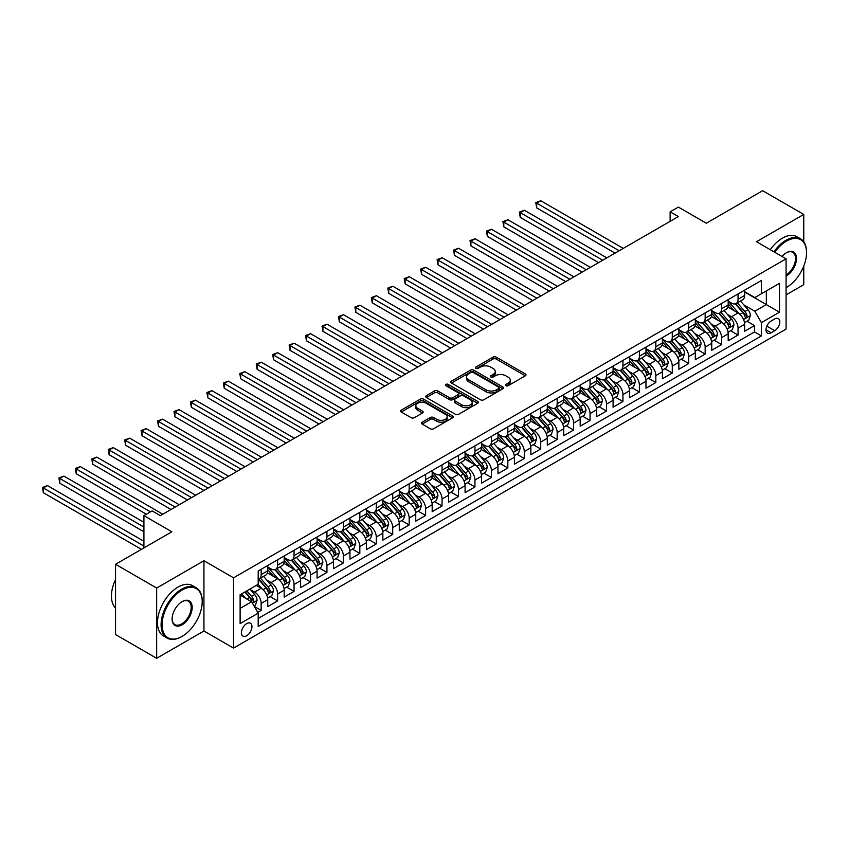 <?xml version="1.0" encoding="UTF-8"?>
<svg xmlns="http://www.w3.org/2000/svg" width="849" height="849" viewBox="0 0 849 849"><rect width="100%" height="100%" fill="white"/><g stroke="black" fill="none" stroke-linecap="round" stroke-linejoin="round"><path stroke-width="1.27" d="M505.908 385.701A1.602 0.923 0 0 0 508.169 385.701L525.319 375.799A2.282 1.316 0 0 0 525.987 374.865A2.282 1.316 0 0 0 525.319 373.931L496.262 357.153A2.282 1.316 0 0 0 493.036 357.153L475.886 367.055A1.602 0.923 0 0 0 475.419 367.713A1.602 0.923 0 0 0 475.886 368.36A1.602 0.923 0 0 0 478.146 368.36L480.364 367.076A7.301 4.213 0 0 1 490.69 367.076L493.11 368.477A7.301 4.213 0 0 1 495.254 371.459A7.301 4.213 0 0 1 493.11 374.441L490.892 375.725A1.602 0.923 0 0 0 490.425 376.372A1.602 0.923 0 0 0 490.892 377.03A1.602 0.923 0 0 0 493.152 377.03L495.37 375.746A7.301 4.213 0 0 1 505.707 375.746L508.127 377.147A7.301 4.213 0 0 1 510.27 380.129A7.301 4.213 0 0 1 508.127 383.111L505.908 384.395A1.602 0.923 0 0 0 505.442 385.043A1.602 0.923 0 0 0 505.908 385.701L505.908 384.395M246.688 635.742A7.439 4.298 120 0 0 251.559 629.194A7.439 4.298 120 0 0 250.413 623.23A7.439 4.298 120 0 0 246.688 623.591A7.439 4.298 120 0 0 241.827 630.149A7.439 4.298 120 0 0 242.973 636.113A7.439 4.298 120 0 0 246.688 635.742M422.176 422.208A2.282 1.316 0 0 0 421.507 423.131A2.282 1.316 0 0 0 422.176 424.065L430.326 428.777A2.282 1.316 0 0 0 433.552 428.777L452.602 417.782A2.282 1.316 0 0 0 453.27 416.848A2.282 1.316 0 0 0 452.602 415.914L423.545 399.136A2.282 1.316 0 0 0 420.319 399.136L401.269 410.131A2.282 1.316 0 0 0 400.601 411.065A2.282 1.316 0 0 0 401.269 411.998L411.118 417.687A2.282 1.316 0 0 0 414.344 417.687L422.494 412.975A2.282 1.316 0 0 0 423.163 412.041A2.282 1.316 0 0 0 422.494 411.118L417.612 408.295A6.102 3.523 0 0 1 415.819 405.801A6.102 3.523 0 0 1 419.597 402.543A6.102 3.523 0 0 1 426.251 403.307L445.375 414.354A6.102 3.523 0 0 1 447.168 416.848A6.102 3.523 0 0 1 443.39 420.106A6.102 3.523 0 0 1 436.736 419.342L433.552 417.496A2.282 1.316 0 0 0 430.326 417.496L422.176 422.208L422.176 424.065M803.759 241.795L803.759 214.436L762.646 190.707L706.315 223.223L678.362 207.082L670.137 211.826L678.362 216.58L160.355 515.64L152.141 510.896L143.916 515.64L143.916 547.923M156.662 588.039L156.662 658.293L203.94 630.998L203.94 560.743L156.662 588.039L115.549 564.298L171.869 531.782L143.916 515.64M203.94 560.743L233.539 577.829L786.078 258.828L786.078 329.083L233.539 648.095L233.539 577.829M803.759 214.436L756.48 241.732L786.078 258.828M480.523 399.794A2.282 1.316 0 0 0 483.75 399.794L502.799 388.8A2.282 1.316 0 0 0 503.468 387.866A2.282 1.316 0 0 0 502.799 386.932L473.742 370.153A2.282 1.316 0 0 0 470.516 370.153L451.466 381.148A2.282 1.316 0 0 0 450.798 382.082A2.282 1.316 0 0 0 451.466 383.016L480.523 399.794M446.542 386.04A1.602 0.923 0 0 1 448.155 386.263L448.155 384.364L477.7 401.418A2.282 1.316 0 0 1 478.369 402.352A2.282 1.316 0 0 1 477.7 403.286L458.651 414.28A2.282 1.316 0 0 1 455.425 414.28L426.368 397.512L426.368 395.645A2.282 1.316 0 0 0 425.699 396.579A2.282 1.316 0 0 0 426.368 397.512M426.368 395.645L434.518 390.933A2.282 1.316 0 0 1 437.744 390.933L449.535 397.746A2.282 1.316 0 0 0 452.761 397.746L458.163 394.615A2.282 1.316 0 0 0 458.831 393.692A2.282 1.316 0 0 0 458.163 392.758L445.895 385.669A1.602 0.923 0 0 1 445.428 385.022A1.602 0.923 0 0 1 446.415 384.173A1.602 0.923 0 0 1 448.155 384.364M156.662 658.293L115.549 634.564L115.549 564.298M786.078 294.9L803.759 284.702L803.759 266.108M257.756 612.362L261.163 610.399L254.339 606.462M250.455 589.694L254.583 592.071A9.307 5.37 60 0 1 261.163 603.469L267.743 599.67L267.743 606.6L277.612 600.901L270.131 596.582M266.904 580.196L271.033 582.584A9.307 5.37 60 0 1 277.612 593.971L284.182 590.172L284.182 597.102L294.051 591.413L286.569 587.094M283.343 570.698L287.471 573.086A9.307 5.37 60 0 1 294.051 584.473L300.631 580.684L300.631 587.614L310.501 581.915L303.019 577.596M299.793 561.21L303.921 563.587A9.307 5.37 60 0 1 310.501 574.985L317.08 571.186L317.08 578.116L326.939 572.417L319.457 568.098M316.231 551.712L320.36 554.1A9.307 5.37 60 0 1 326.939 565.487L333.519 561.688L333.519 568.618L343.389 562.929L335.907 558.61M332.681 542.214L336.809 544.602A9.307 5.37 60 0 1 343.389 555.999L349.968 552.2L349.968 559.13L359.827 553.431L352.346 549.112M349.13 532.726L353.258 535.103A9.307 5.37 60 0 1 359.827 546.501L366.407 542.702L366.407 549.632L376.277 543.933L368.795 539.614M365.569 523.228L369.697 525.616A9.307 5.37 60 0 1 376.277 537.003L382.857 533.204L382.857 540.144L392.716 534.446L385.234 530.126M382.018 513.741L386.146 516.118A9.307 5.37 60 0 1 392.716 527.516L399.295 523.716L399.295 530.646L409.165 524.947L401.683 520.628M398.457 504.242L402.585 506.63A9.307 5.37 60 0 1 409.165 518.017L415.745 514.218L415.745 521.148L425.614 515.46L418.132 511.13M414.906 494.744L419.035 497.132A9.307 5.37 60 0 1 425.614 508.519L432.183 504.731L432.183 511.66L442.053 505.962L434.571 501.642M431.345 485.257L435.473 487.634A9.307 5.37 60 0 1 442.053 499.032L448.633 495.232L448.633 502.162L458.502 496.463L451.021 492.144M447.794 475.758L451.923 478.146A9.307 5.37 60 0 1 458.502 489.533L465.082 485.734L465.082 492.664L474.941 486.976L467.459 482.657M464.233 466.26L468.361 468.648A9.307 5.37 60 0 1 474.941 480.046L481.521 476.247L481.521 483.177L491.391 477.478L483.909 473.158M480.683 456.773L484.811 459.15A9.307 5.37 60 0 1 491.391 470.548L497.97 466.748L497.97 473.678L507.829 467.979L500.348 463.66M497.121 447.274L501.26 449.662A9.307 5.37 60 0 1 507.829 461.049L514.409 457.25L514.409 464.191L524.279 458.492L516.797 454.173M513.571 437.787L517.699 440.164A9.307 5.37 60 0 1 524.279 451.562L530.858 447.763L530.858 454.693L540.717 448.994L533.236 444.674M530.02 428.289L534.148 430.676A9.307 5.37 60 0 1 540.717 442.064L547.297 438.264L547.297 445.194L557.167 439.506L549.685 435.176M546.459 418.79L550.587 421.178A9.307 5.37 60 0 1 557.167 432.566L563.747 428.777L563.747 435.707L573.616 430.008L566.134 425.689M562.908 409.303L567.036 411.68A9.307 5.37 60 0 1 573.616 423.078L580.185 419.279L580.185 426.209L590.055 420.51L582.573 416.19M579.347 399.805L583.475 402.193A9.307 5.37 60 0 1 590.055 413.58L596.635 409.78L596.635 416.71L606.504 411.022L599.023 406.703M595.796 390.307L599.925 392.694A9.307 5.37 60 0 1 606.504 404.092L613.084 400.293L613.084 407.223L622.943 401.524L615.461 397.205M612.235 380.819L616.363 383.196A9.307 5.37 60 0 1 622.943 394.594L629.523 390.795L629.523 397.725L639.393 392.026L631.911 387.706M628.684 371.321L632.813 373.709A9.307 5.37 60 0 1 639.393 385.096L645.972 381.297L645.972 388.237L655.831 382.538L648.349 378.219M645.123 361.833L649.262 364.21A9.307 5.37 60 0 1 655.831 375.608L662.411 371.809L662.411 378.739L672.281 373.04L664.799 368.721M661.573 352.335L665.701 354.723A9.307 5.37 60 0 1 672.281 366.11L678.86 362.311L678.86 369.241L688.719 363.552L681.238 359.223M678.022 342.837L682.15 345.225A9.307 5.37 60 0 1 688.719 356.612L695.299 352.823L695.299 359.753L705.169 354.054L697.687 349.735M694.461 333.349L698.589 335.726A9.307 5.37 60 0 1 705.169 347.124L711.749 343.325L711.749 350.255L721.618 344.556L714.136 340.237M710.91 323.851L715.038 326.239A9.307 5.37 60 0 1 721.618 337.626L728.187 333.827L728.187 340.757L738.057 335.068L738.057 328.139A9.307 5.37 -120 0 0 731.477 316.741L727.349 314.353M730.575 330.749L738.057 335.068M267.743 599.67A9.307 5.37 -120 0 0 261.163 588.272L256.228 585.428M284.182 590.172A9.307 5.37 -120 0 0 277.612 578.785L267.435 572.905M300.631 580.684A9.307 5.37 -120 0 0 294.051 569.286L283.884 563.418M317.08 571.186A9.307 5.37 -120 0 0 310.501 559.788L300.323 553.919M333.519 561.688A9.307 5.37 -120 0 0 326.939 550.301L316.773 544.432M349.968 552.2A9.307 5.37 -120 0 0 343.389 540.802L333.222 534.934M366.407 542.702A9.307 5.37 -120 0 0 359.827 531.315L349.661 525.435M382.857 533.204A9.307 5.37 -120 0 0 376.277 521.817L366.11 515.948M399.295 523.716A9.307 5.37 -120 0 0 392.716 512.318L382.549 506.45M415.745 514.218A9.307 5.37 -120 0 0 409.165 502.831L398.998 496.952M432.183 504.731A9.307 5.37 -120 0 0 425.614 493.333L415.437 487.464M448.633 495.232A9.307 5.37 -120 0 0 442.053 483.834L431.886 477.966M465.082 485.734A9.307 5.37 -120 0 0 458.502 474.347L448.325 468.478M481.521 476.247A9.307 5.37 -120 0 0 474.941 464.849L464.774 458.98M497.97 466.748A9.307 5.37 -120 0 0 491.391 455.361L481.224 449.482M514.409 457.25A9.307 5.37 -120 0 0 507.829 445.863L497.663 439.994M530.858 447.763A9.307 5.37 -120 0 0 524.279 436.365L514.112 430.496M547.297 438.264A9.307 5.37 -120 0 0 540.717 426.877L530.551 420.998M563.747 428.777A9.307 5.37 -120 0 0 557.167 417.379L547 411.51M580.185 419.279A9.307 5.37 -120 0 0 573.616 407.881L563.439 402.012M596.635 409.78A9.307 5.37 -120 0 0 590.055 398.393L579.888 392.525M613.084 400.293A9.307 5.37 -120 0 0 606.504 388.895L596.327 383.026M629.523 390.795A9.307 5.37 -120 0 0 622.943 379.407L612.776 373.528M645.972 381.297A9.307 5.37 -120 0 0 639.393 369.909L629.226 364.041M662.411 371.809A9.307 5.37 -120 0 0 655.831 360.411L645.664 354.542M678.86 362.311A9.307 5.37 -120 0 0 672.281 350.924L662.114 345.044M695.299 352.823A9.307 5.37 -120 0 0 688.719 341.425L678.553 335.557M711.749 343.325A9.307 5.37 -120 0 0 705.169 331.927L695.002 326.058M728.187 333.827A9.307 5.37 -120 0 0 721.618 322.44L711.441 316.571M774.734 318.927L771.115 321.018A7.206 4.16 120 0 0 766.403 327.364A7.206 4.16 120 0 0 767.507 333.148A7.206 4.16 120 0 0 771.115 332.787L774.734 330.696A7.206 4.16 120 0 0 779.435 324.339A7.206 4.16 120 0 0 778.331 318.566A7.206 4.16 120 0 0 774.734 318.927M240.118 608.404L251.622 601.761L258.202 613.148L258.202 626.445L761.404 335.917L761.404 322.631L754.835 311.233L743.798 304.865M258.202 613.148L240.118 623.591L240.118 594.735L258.202 584.292L258.202 570.995L761.404 280.467L761.404 293.765L779.499 283.322L779.499 312.188L761.404 322.631M267.743 567.005L271.033 568.904A9.307 5.37 60 0 0 275.681 569.371L282.261 565.572A9.307 5.37 -120 0 0 284.182 561.316L284.182 555.999M284.182 557.517L287.471 559.417A9.307 5.37 60 0 0 292.13 559.873L298.699 556.074A9.307 5.37 -120 0 0 300.631 551.818L300.631 546.501M300.631 548.019L303.921 549.919A9.307 5.37 60 0 0 308.569 550.375L315.149 546.586A9.307 5.37 -120 0 0 317.08 542.32L317.08 537.003M317.08 538.521L320.36 540.42A9.307 5.37 60 0 0 325.018 540.887L331.598 537.088A9.307 5.37 -120 0 0 333.519 532.832L333.519 527.516M333.519 529.033L336.809 530.933A9.307 5.37 60 0 0 341.457 531.389L348.037 527.59A9.307 5.37 -120 0 0 349.968 523.334L349.968 518.017M349.968 519.535L353.258 521.435A9.307 5.37 60 0 0 357.907 521.902L364.486 518.102A9.307 5.37 -120 0 0 366.407 513.836L366.407 508.519M366.407 510.047L369.697 511.947A9.307 5.37 60 0 0 374.345 512.403L380.925 508.604A9.307 5.37 -120 0 0 382.857 504.348L382.857 499.032M382.857 500.549L386.146 502.449A9.307 5.37 60 0 0 390.795 502.905L397.374 499.106A9.307 5.37 -120 0 0 399.295 494.85L399.295 489.533M399.295 491.051L402.585 492.951A9.307 5.37 60 0 0 407.233 493.418L413.813 489.618A9.307 5.37 -120 0 0 415.745 485.363L415.745 480.046M415.745 481.563L419.035 483.463A9.307 5.37 60 0 0 423.683 483.919L430.263 480.12A9.307 5.37 -120 0 0 432.183 475.864L432.183 470.548M432.183 472.065L435.473 473.965A9.307 5.37 60 0 0 440.132 474.421L446.701 470.633A9.307 5.37 -120 0 0 448.633 466.366L448.633 461.049M448.633 462.567L451.923 464.467A9.307 5.37 60 0 0 456.571 464.934L463.151 461.134A9.307 5.37 -120 0 0 465.082 456.879L465.082 451.562M465.082 453.079L468.361 454.979A9.307 5.37 60 0 0 473.02 455.435L479.6 451.636A9.307 5.37 -120 0 0 481.521 447.381L481.521 442.064M481.521 443.581L484.811 445.481A9.307 5.37 60 0 0 489.459 445.948L496.039 442.149A9.307 5.37 -120 0 0 497.97 437.882L497.97 432.566M497.97 434.094L501.26 435.983A9.307 5.37 60 0 0 505.908 436.45L512.488 432.65A9.307 5.37 -120 0 0 514.409 428.395L514.409 423.078M514.409 424.596L517.699 426.495A9.307 5.37 60 0 0 522.347 426.951L528.927 423.152A9.307 5.37 -120 0 0 530.858 418.897L530.858 413.58M530.858 415.097L534.148 416.997A9.307 5.37 60 0 0 538.797 417.464L545.376 413.665A9.307 5.37 -120 0 0 547.297 409.409L547.297 404.092M547.297 405.61L550.587 407.509A9.307 5.37 60 0 0 555.235 407.966L561.815 404.166A9.307 5.37 -120 0 0 563.747 399.911L563.747 394.594M563.747 396.112L567.036 398.011A9.307 5.37 60 0 0 571.685 398.468L578.265 394.679A9.307 5.37 -120 0 0 580.185 390.413L580.185 385.096M580.185 386.613L583.475 388.513A9.307 5.37 60 0 0 588.134 388.98L594.703 385.181A9.307 5.37 -120 0 0 596.635 380.925L596.635 375.608M596.635 377.126L599.925 379.025A9.307 5.37 60 0 0 604.573 379.482L611.153 375.683A9.307 5.37 -120 0 0 613.084 371.427L613.084 366.11M613.084 367.628L616.363 369.527A9.307 5.37 60 0 0 621.022 369.994L627.602 366.195A9.307 5.37 -120 0 0 629.523 361.929L629.523 356.612M629.523 358.14L632.813 360.029A9.307 5.37 60 0 0 637.461 360.496L644.041 356.697A9.307 5.37 -120 0 0 645.972 352.441L645.972 347.124M645.972 348.642L649.262 350.541A9.307 5.37 60 0 0 653.91 350.998L660.49 347.199A9.307 5.37 -120 0 0 662.411 342.943L662.411 337.626M662.411 339.144L665.701 341.043A9.307 5.37 60 0 0 670.349 341.51L676.929 337.711A9.307 5.37 -120 0 0 678.86 333.455L678.86 328.139M678.86 329.656L682.15 331.556A9.307 5.37 60 0 0 686.799 332.012L693.378 328.213A9.307 5.37 -120 0 0 695.299 323.957L695.299 318.64M695.299 320.158L698.589 322.058A9.307 5.37 60 0 0 703.237 322.514L709.817 318.725A9.307 5.37 -120 0 0 711.749 314.459L711.749 309.142M711.749 310.66L715.038 312.559A9.307 5.37 60 0 0 719.687 313.026L726.266 309.227A9.307 5.37 -120 0 0 728.187 304.971L728.187 299.655M258.202 618.465L754.506 331.927L754.506 325.57L744.637 331.269L744.637 324.339A9.307 5.37 -120 0 0 738.057 312.941L727.89 307.073M728.187 301.172L731.477 303.072A9.307 5.37 -120 0 0 736.136 303.528A9.307 5.37 -120 0 0 738.057 299.272L738.057 293.956M736.136 303.528L742.705 299.729A9.307 5.37 -120 0 0 744.637 295.473L744.637 290.156M261.163 569.286L261.163 574.603A9.307 5.37 60 0 1 259.242 578.859A9.307 5.37 60 0 1 258.202 579.241M259.242 578.859L265.811 575.06A9.307 5.37 -120 0 0 267.743 570.804L267.743 565.487M277.612 559.788L277.612 565.105A9.307 5.37 60 0 1 275.681 569.371M294.051 550.301L294.051 555.617A9.307 5.37 60 0 1 292.13 559.873M310.501 540.802L310.501 546.119A9.307 5.37 60 0 1 308.569 550.375M326.939 531.315L326.939 536.632A9.307 5.37 60 0 1 325.018 540.887M343.389 521.817L343.389 527.133A9.307 5.37 60 0 1 341.457 531.389M359.827 512.318L359.827 517.635A9.307 5.37 60 0 1 357.907 521.902M376.277 502.831L376.277 508.148A9.307 5.37 60 0 1 374.345 512.403M392.716 493.333L392.716 498.65A9.307 5.37 60 0 1 390.795 502.905M409.165 483.834L409.165 489.151A9.307 5.37 60 0 1 407.233 493.418M425.614 474.347L425.614 479.664A9.307 5.37 60 0 1 423.683 483.919M442.053 464.849L442.053 470.166A9.307 5.37 60 0 1 440.132 474.421M458.502 455.351L458.502 460.678A9.307 5.37 60 0 1 456.571 464.934M474.941 445.863L474.941 451.18A9.307 5.37 60 0 1 473.02 455.435M491.391 436.365L491.391 441.682A9.307 5.37 60 0 1 489.459 445.948M507.829 426.877L507.829 432.194A9.307 5.37 60 0 1 505.908 436.45M524.279 417.379L524.279 422.696A9.307 5.37 60 0 1 522.347 426.951M540.717 407.881L540.717 413.198A9.307 5.37 60 0 1 538.797 417.464M557.167 398.393L557.167 403.71A9.307 5.37 60 0 1 555.235 407.966M573.616 388.895L573.616 394.212A9.307 5.37 60 0 1 571.685 398.468M590.055 379.397L590.055 384.714A9.307 5.37 60 0 1 588.134 388.98M606.504 369.909L606.504 375.226A9.307 5.37 60 0 1 604.573 379.482M622.943 360.411L622.943 365.728A9.307 5.37 60 0 1 621.022 369.994M639.393 350.924L639.393 356.24A9.307 5.37 60 0 1 637.461 360.496M655.831 341.425L655.831 346.742A9.307 5.37 60 0 1 653.91 350.998M672.281 331.927L672.281 337.244A9.307 5.37 60 0 1 670.349 341.51M688.719 322.44L688.719 327.756A9.307 5.37 60 0 1 686.799 332.012M705.169 312.941L705.169 318.258A9.307 5.37 60 0 1 703.237 322.514M721.618 303.443L721.618 308.76A9.307 5.37 60 0 1 719.687 313.026M721.618 337.626L721.618 344.556M705.169 347.124L705.169 354.054M688.719 356.612L688.719 363.552M672.281 366.11L672.281 373.04M655.831 375.608L655.831 382.538M639.393 385.096L639.393 392.026M622.943 394.594L622.943 401.524M606.504 404.092L606.504 411.022M590.055 413.58L590.055 420.51M573.616 423.078L573.616 430.008M557.167 432.566L557.167 439.506M540.717 442.064L540.717 448.994M524.279 451.562L524.279 458.492M507.829 461.049L507.829 467.979M491.391 470.548L491.391 477.478M474.941 480.046L474.941 486.976M458.502 489.533L458.502 496.463M442.053 499.032L442.053 505.962M425.614 508.519L425.614 515.46M409.165 518.017L409.165 524.947M392.716 527.516L392.716 534.446M376.277 537.003L376.277 543.933M359.827 546.501L359.827 553.431M343.389 555.999L343.389 562.929M326.939 565.487L326.939 572.417M310.501 574.985L310.501 581.915M294.051 584.473L294.051 591.413M277.612 593.971L277.612 600.901M261.163 603.469L261.163 610.399M251.622 601.761L240.118 595.107M754.835 311.233L766.339 304.589L766.339 290.92L779.499 283.322M744.637 292.056L779.499 312.188M744.637 291.674L754.835 297.564L761.404 293.765M203.94 630.998L233.539 648.095M670.137 211.826L670.137 221.324M747.024 321.251L754.506 325.57M754.506 331.927L761.404 335.917M506.545 385.924L508.127 385.011A7.301 4.213 0 0 0 510.27 382.029L510.27 380.129M495.254 371.459L495.254 373.358A7.301 4.213 0 0 1 493.11 376.34L491.529 377.253M525.287 375.81L496.262 359.053A2.282 1.316 0 0 0 493.036 359.053L476.522 368.583M502.767 388.81L473.742 372.053A2.282 1.316 0 0 0 470.516 372.053L451.498 383.037M498.766 388.513A1.602 0.923 0 0 0 499.233 387.866A1.602 0.923 0 0 0 498.766 387.208L473.264 372.488A1.602 0.923 0 0 0 471.004 372.488L468.659 373.836A7.301 4.213 0 0 0 466.515 376.818A7.301 4.213 0 0 0 468.659 379.8L486.095 389.861A7.301 4.213 0 0 0 496.421 389.861L498.766 388.513L498.766 390.413A1.602 0.923 0 0 0 499.233 389.765L499.233 387.866M466.515 376.818L466.515 378.718A7.301 4.213 0 0 0 468.659 381.7L468.659 379.8M498.766 390.413L496.421 391.76A7.301 4.213 0 0 1 486.095 391.76L468.659 381.7M426.4 397.523L434.518 392.832L434.518 390.933M458.831 393.692L458.831 395.581A2.282 1.316 0 0 1 458.163 396.515L452.761 399.635A2.282 1.316 0 0 1 449.535 399.635L437.744 392.832A2.282 1.316 0 0 0 434.518 392.832M448.155 386.263L477.669 403.307M461.76 404.803A6.102 3.523 0 0 0 468.415 405.567A6.102 3.523 0 0 0 472.182 402.309A6.102 3.523 0 0 0 470.399 399.815L463.66 395.921A2.282 1.316 0 0 0 460.423 395.921L455.022 399.041A2.282 1.316 0 0 0 454.353 399.975A2.282 1.316 0 0 0 455.022 400.908L461.76 404.803L461.76 406.703A6.102 3.523 0 0 0 468.415 407.467A6.102 3.523 0 0 0 472.182 404.209L472.182 402.309M454.353 399.975L454.353 401.874A2.282 1.316 0 0 0 455.022 402.808L455.022 400.908M461.76 406.703L455.022 402.808M447.168 416.848L447.168 418.748A6.102 3.523 0 0 1 443.39 422.006A6.102 3.523 0 0 1 436.736 421.242L433.552 419.395A2.282 1.316 0 0 0 430.326 419.395L422.197 424.086M415.819 405.801L415.819 407.7A6.102 3.523 0 0 0 417.612 410.194L417.612 408.295M422.494 411.118L422.494 412.975L417.612 410.194M452.57 417.793L423.545 401.036A2.282 1.316 0 0 0 420.319 401.036L401.301 412.02M744.499 322.705L748.744 320.253L750.389 315.51A6.166 3.555 -120 0 0 747.99 309.715L740.477 301.024M738.97 313.546L730.066 303.231A17.787 10.273 -120 0 0 728.187 301.268M734.088 310.649L729.1 304.876A14.773 8.522 -120 0 0 728.187 303.889M623.272 248.386L540.802 200.767L536.695 203.144L536.695 207.888L615.047 253.129M735.298 303.868L742.896 312.665A6.166 3.555 60 0 1 745.093 316.91C746.016 318.152 746.674 317.77 747.067 315.764A6.166 3.555 -120 0 0 744.87 311.519L737.356 302.828M735.743 303.719L743.904 313.175A3.141 1.815 60 0 1 744.7 314.406L747.067 315.764M745.093 316.91L745.539 317.643M536.695 207.888L535.793 202.624L619.165 250.752M535.793 202.624L540.802 200.767M786.078 287.684L786.078 287.684A28.378 16.386 120 0 0 786.492 287.45L786.492 287.45A28.378 16.386 120 0 0 806.55 252.705A28.378 16.386 120 0 0 786.492 241.116A28.378 16.386 120 0 0 774.744 252.28M773.895 251.792A29.068 16.789 -60 0 1 785.994 240.267A29.068 16.789 -60 0 1 800.533 238.824A29.068 16.789 -60 0 1 806.55 252.132A29.068 16.789 -60 0 1 806.55 252.418M782.025 256.483A14.189 8.193 -60 0 1 786.492 252.705A14.189 8.193 -60 0 1 796.521 258.489A14.189 8.193 -60 0 1 786.492 275.872A14.189 8.193 -60 0 1 786.078 276.095M770.276 249.702A29.068 16.789 -60 0 1 782.375 238.176A29.068 16.789 -60 0 1 796.914 236.733L800.533 238.824M786.078 274.97A13.488 7.79 120 0 0 794.823 263.073A13.488 7.79 120 0 0 792.743 252.323A13.488 7.79 120 0 0 786.238 252.853M181.654 636.644L182.142 636.368A28.378 16.386 120 0 0 202.211 601.612A28.378 16.386 120 0 0 182.142 590.034A28.378 16.386 120 0 0 162.085 624.779A28.378 16.386 120 0 0 182.142 636.368L181.654 636.644A29.068 16.789 -60 0 1 167.115 638.087A29.068 16.789 -60 0 1 162.658 614.793A29.068 16.789 -60 0 1 181.654 589.174A29.068 16.789 -60 0 1 196.193 587.741A29.068 16.789 -60 0 1 202.211 601.05A29.068 16.789 -60 0 1 202.211 601.336M182.142 624.779A14.189 8.193 -60 0 1 172.114 618.985A14.189 8.193 -60 0 1 182.142 601.612L182.142 601.612A14.189 8.193 -60 0 1 192.182 607.406A14.189 8.193 -60 0 1 182.142 624.779M172.124 618.698A13.488 7.79 120 0 0 174.905 624.599A13.488 7.79 120 0 0 181.654 623.93A13.488 7.79 120 0 0 190.463 612.044A13.488 7.79 120 0 0 188.393 601.23A13.488 7.79 120 0 0 181.898 601.761M167.115 638.087L163.496 635.997A29.068 16.789 -60 0 1 159.05 612.702A29.068 16.789 -60 0 1 178.035 587.084A29.068 16.789 -60 0 1 192.574 585.651L196.193 587.741M115.549 607.98A29.068 16.789 -60 0 1 115.549 579.496M728.049 332.203L732.305 329.752L733.95 324.997A6.166 3.555 -120 0 0 731.551 319.213L724.038 310.511M722.531 323.034L713.616 312.719A17.787 10.273 -120 0 0 711.749 310.766M717.638 320.147L712.661 314.374A14.773 8.522 -120 0 0 711.749 313.377M606.833 257.873L524.364 210.265L520.246 212.632L520.246 217.386L598.609 262.628M718.848 313.355L726.447 322.153A6.166 3.555 60 0 1 728.644 326.398C729.567 327.64 730.225 327.258 730.618 325.263A6.166 3.555 -120 0 0 728.421 321.018L720.907 312.315M719.294 313.217L727.466 322.673A3.141 1.815 60 0 1 728.251 323.894L730.618 325.263M728.644 326.398L729.089 327.13M520.246 217.386L519.344 212.112L602.716 260.25M519.344 212.112L524.364 210.265M711.611 341.691L715.856 339.239L717.501 334.495A6.166 3.555 -120 0 0 715.102 328.712L707.588 320.009M706.081 332.532L697.167 322.217A17.787 10.273 -120 0 0 695.299 320.264M701.2 329.635L696.212 323.872A14.773 8.522 -120 0 0 695.299 322.875M590.384 267.371L507.914 219.753L503.807 222.13L503.807 226.874L582.159 272.115M702.399 322.853L710.008 331.651A6.166 3.555 60 0 1 712.205 335.896C713.128 337.138 713.786 336.756 714.179 334.761A6.166 3.555 -120 0 0 711.982 330.516L704.468 321.813M702.855 322.705L711.016 332.161A3.141 1.815 60 0 1 711.812 333.392L714.179 334.761M712.205 335.896L712.651 336.628M503.807 226.874L502.895 221.61L586.277 269.749M502.895 221.61L507.914 219.753M695.161 351.189L699.417 348.737L701.062 343.994A6.166 3.555 -120 0 0 698.653 338.199L691.139 329.508M689.643 342.03L680.728 331.715A17.787 10.273 -120 0 0 678.86 329.752M684.75 339.133L679.762 333.36A14.773 8.522 -120 0 0 678.86 332.373M573.945 276.87L491.475 229.251L487.358 231.628L487.358 236.372L565.721 281.613M685.96 332.352L693.559 341.149A6.166 3.555 60 0 1 695.756 345.394C696.679 346.625 697.337 346.254 697.729 344.248A6.166 3.555 -120 0 0 695.533 340.003L688.019 331.312M686.406 332.203L694.578 341.659A3.141 1.815 60 0 1 695.363 342.89L697.729 344.248M695.756 345.394L696.201 346.127M487.358 236.372L486.456 231.098L569.828 279.236M486.456 231.098L491.475 229.251M678.722 360.687L682.967 358.236L684.612 353.481A6.166 3.555 -120 0 0 682.214 347.697L674.7 338.995M673.193 351.518L664.279 341.202A17.787 10.273 -120 0 0 662.411 339.25M668.312 348.631L663.324 342.858A14.773 8.522 -120 0 0 662.411 341.86M557.496 286.357L475.026 238.749L470.919 241.116L470.919 245.87L549.271 291.101M669.511 341.839L677.109 350.637A6.166 3.555 60 0 1 679.317 354.882C680.24 356.124 680.898 355.742 681.28 353.746A6.166 3.555 -120 0 0 679.083 349.501L671.57 340.799M669.967 341.701L678.128 351.146A3.141 1.815 60 0 1 678.924 352.377L681.28 353.746M679.317 354.882L679.762 355.614M470.919 245.87L470.006 240.596L553.389 288.734M470.006 240.596L475.026 238.749M662.273 370.175L666.529 367.723L668.163 362.979A6.166 3.555 -120 0 0 665.765 357.196L658.251 348.493M656.744 361.016L647.84 350.701A17.787 10.273 -120 0 0 645.972 348.748M651.862 358.119L646.874 352.346A14.773 8.522 -120 0 0 645.972 351.359M541.046 295.855L458.577 248.237L454.47 250.614L454.47 255.358L532.832 300.599M653.072 351.337L660.671 360.135A6.166 3.555 60 0 1 662.867 364.38C663.791 365.622 664.449 365.24 664.841 363.245A6.166 3.555 -120 0 0 662.644 359L655.131 350.297M653.518 351.189L661.679 360.645A3.141 1.815 60 0 1 662.475 361.876L664.841 363.245M662.867 364.38L663.313 365.112M454.47 255.358L453.568 250.094L536.939 298.222M453.568 250.094L458.577 248.237M645.834 379.673L650.079 377.221L651.724 372.467A6.166 3.555 -120 0 0 649.326 366.683L641.812 357.981M640.305 370.514L631.391 360.188A17.787 10.273 -120 0 0 629.523 358.236M635.413 367.617L630.436 361.844A14.773 8.522 -120 0 0 629.523 360.857M524.608 305.343L442.138 257.735L438.031 260.112L438.031 264.856L516.383 310.097M636.623 360.825L644.221 369.633A6.166 3.555 60 0 1 646.418 373.878C647.352 375.109 648.01 374.738 648.392 372.732A6.166 3.555 -120 0 0 646.195 368.487L638.681 359.785M637.068 360.687L645.24 370.143A3.141 1.815 60 0 1 646.025 371.363L648.392 372.732M646.418 373.878L646.874 374.6M438.031 264.856L437.118 259.582L520.49 307.72M437.118 259.582L442.138 257.735M629.385 389.171L633.63 386.709L635.275 381.965A6.166 3.555 -120 0 0 632.876 376.181L625.363 367.479M623.856 380.002L614.952 369.686A17.787 10.273 -120 0 0 613.084 367.734M618.974 377.105L613.986 371.342A14.773 8.522 -120 0 0 613.084 370.344M508.158 314.841L425.689 267.233L421.582 269.6L421.582 274.354L499.944 319.585M620.184 370.323L627.782 379.121A6.166 3.555 60 0 1 629.979 383.366C630.903 384.608 631.56 384.226 631.953 382.23A6.166 3.555 -120 0 0 629.756 377.985L622.243 369.283M620.63 370.175L628.791 379.63A3.141 1.815 60 0 1 629.587 380.861L631.953 382.23M629.979 383.366L630.425 384.098M421.582 274.354L420.679 269.08L504.051 317.218M420.679 269.08L425.689 267.233M612.936 398.659L617.191 396.207L618.836 391.463A6.166 3.555 -120 0 0 616.438 385.669L608.924 376.977M607.417 389.5L598.503 379.185A17.787 10.273 -120 0 0 596.635 377.221M602.525 386.603L597.547 380.83A14.773 8.522 -120 0 0 596.635 379.843M491.72 324.339L409.25 276.721L405.132 279.098L405.132 283.842L483.495 329.083M603.735 379.821L611.333 388.619A6.166 3.555 60 0 1 613.53 392.864C614.464 394.106 615.122 393.724 615.504 391.718A6.166 3.555 -120 0 0 613.307 387.473L605.793 378.781M604.18 379.673L612.352 389.129A3.141 1.815 60 0 1 613.137 390.36L615.504 391.718M613.53 392.864L613.986 393.596M405.132 283.842L404.23 278.578L487.602 326.706M404.23 278.578L409.25 276.721M596.497 408.157L600.742 405.705L602.387 400.951A6.166 3.555 -120 0 0 599.988 395.167L592.475 386.465M590.968 398.988L582.064 388.672A17.787 10.273 -120 0 0 580.185 386.719M586.086 396.101L581.098 390.328A14.773 8.522 -120 0 0 580.185 389.33M475.27 333.827L392.8 286.219L388.693 288.586L388.693 293.34L467.046 338.581M587.296 389.309L594.894 398.107A6.166 3.555 60 0 1 597.091 402.352C598.014 403.593 598.672 403.211 599.065 401.216A6.166 3.555 -120 0 0 596.868 396.971L589.355 388.269M587.741 389.171L595.902 398.627A3.141 1.815 60 0 1 596.698 399.847L599.065 401.216M597.091 402.352L597.537 403.084M388.693 293.34L387.791 288.066L471.163 336.204M387.791 288.066L392.8 286.219M580.047 417.644L584.303 415.193L585.948 410.449A6.166 3.555 -120 0 0 583.55 404.665L576.036 395.963M574.529 408.486L565.614 398.17A17.787 10.273 -120 0 0 563.747 396.218M569.637 405.589L564.659 399.826A14.773 8.522 -120 0 0 563.747 398.828M458.831 343.325L376.362 295.707L372.244 298.084L372.244 302.828L450.607 348.069M570.846 398.807L578.445 407.605A6.166 3.555 60 0 1 580.642 411.85C581.565 413.092 582.223 412.71 582.616 410.714A6.166 3.555 -120 0 0 580.419 406.469L572.905 397.767M571.292 398.659L579.464 408.114A3.141 1.815 60 0 1 580.249 409.345L582.616 410.714M580.642 411.85L581.087 412.582M372.244 302.828L371.342 297.564L454.714 345.702M371.342 297.564L376.362 295.707M563.609 427.143L567.854 424.691L569.499 419.947A6.166 3.555 -120 0 0 567.1 414.153L559.587 405.461M558.08 417.984L549.165 407.669A17.787 10.273 -120 0 0 547.297 405.705M553.198 415.087L548.21 409.314A14.773 8.522 -120 0 0 547.297 408.327M442.382 352.823L359.912 305.205L355.805 307.582L355.805 312.326L434.157 357.567M554.408 408.305L562.006 417.103A6.166 3.555 60 0 1 564.203 421.348C565.126 422.579 565.784 422.208 566.177 420.202A6.166 3.555 -120 0 0 563.98 415.957L556.466 407.265M554.853 408.157L563.014 417.612A3.141 1.815 60 0 1 563.81 418.844L566.177 420.202M564.203 421.348L564.649 422.08M355.805 312.326L354.903 307.051L438.275 355.19M354.903 307.051L359.912 305.205M547.159 436.641L551.415 434.189L553.06 429.435A6.166 3.555 -120 0 0 550.651 423.651L543.137 414.949M541.641 427.472L532.726 417.156A17.787 10.273 -120 0 0 530.858 415.203M536.748 424.585L531.761 418.812A14.773 8.522 -120 0 0 530.858 417.814M425.943 362.311L343.474 314.703L339.356 317.07L339.356 321.824L417.719 367.065M537.958 417.793L545.557 426.591A6.166 3.555 60 0 1 547.754 430.836C548.677 432.077 549.335 431.695 549.727 429.7A6.166 3.555 -120 0 0 547.531 425.455L540.017 416.753M538.404 417.655L546.576 427.1A3.141 1.815 60 0 1 547.361 428.331L549.727 429.7M547.754 430.836L548.199 431.568M339.356 321.824L338.454 316.55L421.826 364.688M338.454 316.55L343.474 314.703M530.721 446.128L534.966 443.677L536.61 438.933A6.166 3.555 -120 0 0 534.212 433.149L526.698 424.447M525.191 436.97L516.277 426.654A17.787 10.273 -120 0 0 514.409 424.702M520.31 434.072L515.322 428.299A14.773 8.522 -120 0 0 514.409 427.312M409.494 371.809L327.024 324.191L322.917 326.568L322.917 331.312L401.269 376.553M521.509 427.291L529.118 436.089A6.166 3.555 60 0 1 531.315 440.334C532.238 441.576 532.896 441.193 533.289 439.198A6.166 3.555 -120 0 0 531.081 434.953L523.568 426.251M521.965 427.143L530.126 436.598A3.141 1.815 60 0 1 530.922 437.829L533.289 439.198M531.315 440.334L531.761 441.066M322.917 331.312L322.004 326.048L405.387 374.176M322.004 326.048L327.024 324.191M514.271 455.626L518.527 453.175L520.161 448.421A6.166 3.555 -120 0 0 517.763 442.637L510.249 433.935M508.742 446.468L499.838 436.142A17.787 10.273 -120 0 0 497.97 434.189M503.86 443.571L498.872 437.797A14.773 8.522 -120 0 0 497.97 436.811M393.045 381.297L310.575 333.689L306.468 336.066L306.468 340.81L384.83 386.051M505.07 436.779L512.669 445.587A6.166 3.555 60 0 1 514.865 449.832C515.789 451.063 516.447 450.692 516.839 448.686A6.166 3.555 -120 0 0 514.643 444.441L507.129 435.739M505.516 436.641L513.677 446.096A3.141 1.815 60 0 1 514.473 447.317L516.839 448.686M514.865 449.832L515.311 450.554M306.468 340.81L305.566 335.535L388.938 383.674M305.566 335.535L310.575 333.689M497.832 465.125L502.077 462.663L503.722 457.919A6.166 3.555 -120 0 0 501.324 452.135L493.81 443.433M492.303 455.955L483.389 445.64A17.787 10.273 -120 0 0 481.521 443.687M487.411 453.058L482.434 447.296A14.773 8.522 -120 0 0 481.521 446.298M376.606 390.795L294.136 343.187L290.029 345.554L290.029 350.308L368.381 395.538M488.621 446.277L496.219 455.075A6.166 3.555 60 0 1 498.416 459.32C499.35 460.561 500.008 460.179 500.39 458.184A6.166 3.555 -120 0 0 498.193 453.939L490.68 445.237M489.066 446.128L497.238 455.584A3.141 1.815 60 0 1 498.023 456.815L500.39 458.184M498.416 459.32L498.872 460.052M290.029 350.308L289.116 345.034L372.488 393.172M289.116 345.034L294.136 343.187M481.383 474.612L485.628 472.161L487.273 467.417A6.166 3.555 -120 0 0 484.875 461.623L477.361 452.931M475.854 465.454L466.95 455.138A17.787 10.273 -120 0 0 465.082 453.175M470.972 462.556L465.984 456.783A14.773 8.522 -120 0 0 465.082 455.796M360.156 400.293L277.687 352.675L273.58 355.052L273.58 359.796L351.942 405.037M472.182 455.775L479.781 464.573A6.166 3.555 60 0 1 481.977 468.818C482.901 470.059 483.559 469.677 483.951 467.672A6.166 3.555 -120 0 0 481.754 463.427L474.241 454.735M472.628 455.626L480.789 465.082A3.141 1.815 60 0 1 481.585 466.313L483.951 467.672M481.977 468.818L482.423 469.55M273.58 359.796L272.678 354.532L356.049 402.659M272.678 354.532L277.687 352.675M464.934 484.11L469.189 481.659L470.834 476.905A6.166 3.555 -120 0 0 468.436 471.121L460.922 462.418M459.415 474.941L450.501 464.626A17.787 10.273 -120 0 0 448.633 462.673M454.523 472.055L449.546 466.281A14.773 8.522 -120 0 0 448.633 465.284M343.718 409.78L261.248 362.173L257.13 364.539L257.13 369.294L335.493 414.535M455.733 465.263L463.331 474.06A6.166 3.555 60 0 1 465.528 478.305C466.462 479.547 467.12 479.165 467.502 477.17A6.166 3.555 -120 0 0 465.305 472.925L457.791 464.223M456.178 465.125L464.35 474.58A3.141 1.815 60 0 1 465.135 475.801L467.502 477.17M465.528 478.305L465.984 479.038M257.13 369.294L256.228 364.019L339.6 412.158M256.228 364.019L261.248 362.173M448.495 493.598L452.74 491.147L454.385 486.403A6.166 3.555 -120 0 0 451.986 480.619L444.473 471.917M442.966 484.439L434.062 474.124A17.787 10.273 -120 0 0 432.183 472.171M438.084 481.542L433.096 475.78A14.773 8.522 -120 0 0 432.183 474.782M327.268 419.279L244.799 371.66L240.692 374.038L240.692 378.781L319.044 424.022M439.294 474.761L446.892 483.559A6.166 3.555 60 0 1 449.089 487.804C450.012 489.045 450.67 488.663 451.063 486.668A6.166 3.555 -120 0 0 448.866 482.423L441.353 473.721M439.74 474.612L447.901 484.068A3.141 1.815 60 0 1 448.697 485.299L451.063 486.668M449.089 487.804L449.535 488.536M240.692 378.781L239.789 373.518L323.161 421.656M239.789 373.518L244.799 371.66M432.045 503.096L436.301 500.645L437.946 495.901A6.166 3.555 -120 0 0 435.548 490.106L428.034 481.415M426.527 493.938L417.612 483.622A17.787 10.273 -120 0 0 415.745 481.659M421.635 491.04L416.657 485.267A14.773 8.522 -120 0 0 415.745 484.28M310.83 428.777L228.36 381.159L224.242 383.536L224.242 388.28L302.605 433.521M422.844 484.259L430.443 493.057A6.166 3.555 60 0 1 432.64 497.302C433.574 498.533 434.221 498.161 434.614 496.156A6.166 3.555 -120 0 0 432.417 491.911L424.903 483.219M423.29 484.11L431.462 493.566A3.141 1.815 60 0 1 432.247 494.797L434.614 496.156M432.64 497.302L433.086 498.034M224.242 388.28L223.34 383.016L306.712 431.143M223.34 383.016L228.36 381.159M415.607 512.594L419.852 510.143L421.497 505.388A6.166 3.555 -120 0 0 419.098 499.605L411.585 490.902M410.078 503.425L401.174 493.11A17.787 10.273 -120 0 0 399.295 491.157M405.196 500.539L400.208 494.765A14.773 8.522 -120 0 0 399.295 493.768M294.38 438.264L211.91 390.657L207.803 393.023L207.803 397.778L286.155 443.019M406.406 493.747L414.004 502.544A6.166 3.555 60 0 1 416.201 506.789C417.124 508.031 417.782 507.649 418.175 505.654A6.166 3.555 -120 0 0 415.978 501.409L408.465 492.707M406.851 493.609L415.012 503.064A3.141 1.815 60 0 1 415.808 504.285L418.175 505.654M416.201 506.789L416.647 507.522M207.803 397.778L206.901 392.503L290.273 440.642M206.901 392.503L211.91 390.657M399.157 522.082L403.413 519.63L405.058 514.887A6.166 3.555 -120 0 0 402.649 509.103L395.135 500.401M393.639 512.923L384.724 502.608A17.787 10.273 -120 0 0 382.857 500.655M388.746 510.026L383.759 504.253A14.773 8.522 -120 0 0 382.857 503.266M277.941 447.763L195.472 400.144L191.354 402.522L191.354 407.265L269.717 452.506M389.956 503.245L397.555 512.043A6.166 3.555 60 0 1 399.752 516.288C400.675 517.529 401.333 517.147 401.726 515.152A6.166 3.555 -120 0 0 399.529 510.907L392.015 502.205M390.402 503.096L398.574 512.552A3.141 1.815 60 0 1 399.359 513.783L401.726 515.152M399.752 516.288L400.197 517.02M191.354 407.265L190.452 402.002L273.824 450.129M190.452 402.002L195.472 400.144M382.719 531.58L386.964 529.129L388.609 524.374A6.166 3.555 -120 0 0 386.21 518.59L378.696 509.888M377.189 522.422L368.275 512.096A17.787 10.273 -120 0 0 366.407 510.143M372.308 519.524L367.32 513.751A14.773 8.522 -120 0 0 366.407 512.764M261.492 457.25L179.022 409.642L174.915 412.02L174.915 416.763L253.267 462.005M373.507 512.732L381.116 521.541A6.166 3.555 60 0 1 383.313 525.786C384.236 527.017 384.894 526.645 385.287 524.64A6.166 3.555 -120 0 0 383.079 520.395L375.566 511.692M373.963 512.594L382.124 522.05A3.141 1.815 60 0 1 382.92 523.271L385.287 524.64M383.313 525.786L383.759 526.507M174.915 416.763L174.003 411.489L257.385 459.627M174.003 411.489L179.022 409.642M366.269 541.078L370.525 538.616L372.159 533.872A6.166 3.555 -120 0 0 369.761 528.089L362.247 519.386M360.74 531.909L351.836 521.594A17.787 10.273 -120 0 0 349.968 519.641M355.858 529.012L350.87 523.249A14.773 8.522 -120 0 0 349.968 522.252M245.043 466.748L162.573 419.141L158.466 421.507L158.466 426.262L236.829 471.492M357.068 522.231L364.667 531.028A6.166 3.555 60 0 1 366.864 535.273C367.787 536.515 368.445 536.133 368.837 534.138A6.166 3.555 -120 0 0 366.641 529.893L359.127 521.19M357.514 522.093L365.675 531.538A3.141 1.815 60 0 1 366.471 532.769L368.837 534.138M366.864 535.273L367.309 536.006M158.466 426.262L157.564 420.987L240.936 469.126M157.564 420.987L162.573 419.141M349.83 550.566L354.075 548.114L355.72 543.371A6.166 3.555 -120 0 0 353.322 537.576L345.808 528.885M344.301 541.407L335.387 531.092A17.787 10.273 -120 0 0 333.519 529.129M339.409 538.51L334.432 532.737A14.773 8.522 -120 0 0 333.519 531.75M228.604 476.247L146.134 428.628L142.027 431.005L142.027 435.749L220.379 480.99M340.619 531.729L348.217 540.526A6.166 3.555 60 0 1 350.414 544.771C351.348 546.013 352.006 545.631 352.388 543.625A6.166 3.555 -120 0 0 350.191 539.38L342.678 530.689M341.065 531.58L349.236 541.036A3.141 1.815 60 0 1 350.021 542.267L352.388 543.625M350.414 544.771L350.87 545.504M142.027 435.749L141.114 430.485L224.486 478.613M141.114 430.485L146.134 428.628M333.381 560.064L337.626 557.613L339.271 552.858A6.166 3.555 -120 0 0 336.873 547.074L329.359 538.372M327.852 550.895L318.948 540.58A17.787 10.273 -120 0 0 317.08 538.627M322.97 548.008L317.982 542.235A14.773 8.522 -120 0 0 317.08 541.238M212.154 485.734L129.685 438.126L125.578 440.493L125.578 445.247L203.94 490.489M324.18 541.216L331.779 550.014A6.166 3.555 60 0 1 333.975 554.259C334.899 555.501 335.557 555.119 335.949 553.124A6.166 3.555 -120 0 0 333.753 548.879L326.239 540.176M324.626 541.078L332.787 550.534A3.141 1.815 60 0 1 333.583 551.754L335.949 553.124M333.975 554.259L334.421 554.991M125.578 445.247L124.676 439.973L208.047 488.111M124.676 439.973L129.685 438.126M316.942 569.552L321.187 567.1L322.832 562.356A6.166 3.555 -120 0 0 320.434 556.573L312.92 547.87M311.413 560.393L302.499 550.078A17.787 10.273 -120 0 0 300.631 548.125M306.521 557.496L301.544 551.733A14.773 8.522 -120 0 0 300.631 550.736M195.716 495.232L113.246 447.614L109.128 449.991L109.128 454.735L187.491 499.976M307.731 550.714L315.329 559.512A6.166 3.555 60 0 1 317.526 563.757C318.46 564.999 319.118 564.617 319.5 562.622A6.166 3.555 -120 0 0 317.303 558.377L309.789 549.674M308.176 550.566L316.348 560.022A3.141 1.815 60 0 1 317.133 561.253L319.5 562.622M317.526 563.757L317.982 564.489M109.128 454.735L108.226 449.471L191.598 497.61M108.226 449.471L113.246 447.614M300.493 579.05L304.738 576.598L306.383 571.855A6.166 3.555 -120 0 0 303.984 566.06L296.471 557.369M294.964 569.891L286.06 559.576A17.787 10.273 -120 0 0 284.182 557.613M290.082 566.994L285.094 561.221A14.773 8.522 -120 0 0 284.182 560.234M179.266 504.731L96.797 457.112L92.69 459.489L92.69 464.233L171.042 509.474M291.292 560.213L298.89 569.01A6.166 3.555 60 0 1 301.087 573.255C302.011 574.486 302.668 574.115 303.061 572.109A6.166 3.555 -120 0 0 300.864 567.864L293.351 559.173M291.738 560.064L299.899 569.52A3.141 1.815 60 0 1 300.695 570.751L303.061 572.109M301.087 573.255L301.533 573.988M92.69 464.233L91.788 458.969L175.159 507.097M91.788 458.969L96.797 457.112M284.044 588.548L288.299 586.097L289.944 581.342A6.166 3.555 -120 0 0 287.546 575.558L280.032 566.856M278.525 579.379L269.611 569.063A17.787 10.273 -120 0 0 267.743 567.111M273.633 576.492L268.655 570.719A14.773 8.522 -120 0 0 267.743 569.721M162.828 514.218L80.358 466.61L76.24 468.977L76.24 473.731L146.378 514.218M274.843 569.7L282.441 578.498A6.166 3.555 60 0 1 284.638 582.743C285.572 583.985 286.23 583.603 286.612 581.607A6.166 3.555 -120 0 0 284.415 577.362L276.901 568.66M275.288 569.562L283.46 579.018A3.141 1.815 60 0 1 284.245 580.238L286.612 581.607M284.638 582.743L285.094 583.475M76.24 473.731L75.338 468.457L150.496 511.851M75.338 468.457L80.358 466.61M267.605 598.036L271.85 595.584L273.495 590.84A6.166 3.555 -120 0 0 271.096 585.057L263.583 576.354M262.076 588.877L258.138 584.324M257.194 585.98L256.547 585.237M143.916 522.294L63.908 476.098L59.801 478.475L59.801 483.219L143.916 531.782M258.404 579.198L266.002 587.996A6.166 3.555 60 0 1 268.199 592.241C269.122 593.483 269.78 593.101 270.173 591.106A6.166 3.555 -120 0 0 267.976 586.861L260.463 578.158M258.849 579.05L267.01 588.506A3.141 1.815 60 0 1 267.806 589.737L270.173 591.106M268.199 592.241L268.645 592.973M59.801 483.219L58.899 477.955L143.916 527.038M58.899 477.955L63.908 476.098M254.01 605.889L255.411 605.082L257.056 600.328A6.166 3.555 -120 0 0 254.647 594.544L249.924 589.068M245.51 598.227L241.7 593.812M240.745 595.478L240.118 594.746M143.916 541.28L47.47 485.596L43.352 487.973L43.352 492.717L141.443 549.345M244.82 592.008L249.553 597.494A6.166 3.555 60 0 1 251.75 601.739C252.673 602.97 253.331 602.599 253.724 600.593A6.166 3.555 -120 0 0 251.527 596.348L246.794 590.872M245.202 591.795L250.572 598.004A3.141 1.815 60 0 1 251.357 599.224L253.724 600.593M251.75 601.739L252.195 602.461M43.352 492.717L42.45 487.443L143.916 546.024M42.45 487.443L47.47 485.596M254.583 592.071L261.163 588.272M271.033 582.584L277.612 578.785M287.471 573.086L294.051 569.286M303.921 563.587L310.501 559.788M320.36 554.1L326.939 550.301M336.809 544.602L343.389 540.802M353.258 535.103L359.827 531.315M369.697 525.616L376.277 521.817M386.146 516.118L392.716 512.318M402.585 506.63L409.165 502.831M419.035 497.132L425.614 493.333M435.473 487.634L442.053 483.834M451.923 478.146L458.502 474.347M468.361 468.648L474.941 464.849M484.811 459.15L491.391 455.361M501.26 449.662L507.829 445.863M517.699 440.164L524.279 436.365M534.148 430.676L540.717 426.877M550.587 421.178L557.167 417.379M567.036 411.68L573.616 407.881M583.475 402.193L590.055 398.393M599.925 392.694L606.504 388.895M616.363 383.196L622.943 379.407M632.813 373.709L639.393 369.909M649.262 364.21L655.831 360.411M665.701 354.723L672.281 350.924M682.15 345.225L688.719 341.425M698.589 335.726L705.169 331.927M715.038 326.239L721.618 322.44M731.477 316.741L738.057 312.941M738.057 299.272L744.637 295.473M261.163 574.603L267.743 570.804M277.612 565.105L284.182 561.316M294.051 555.617L300.631 551.818M310.501 546.119L317.08 542.32M326.939 536.632L333.519 532.832M343.389 527.133L349.968 523.334M359.827 517.635L366.407 513.836M376.277 508.148L382.857 504.348M392.716 498.65L399.295 494.85M409.165 489.151L415.745 485.363M425.614 479.664L432.183 475.864M442.053 470.166L448.633 466.366M458.502 460.678L465.082 456.879M474.941 451.18L481.521 447.381M491.391 441.682L497.97 437.882M507.829 432.194L514.409 428.395M524.279 422.696L530.858 418.897M540.717 413.198L547.297 409.409M557.167 403.71L563.747 399.911M573.616 394.212L580.185 390.413M590.055 384.714L596.635 380.925M606.504 375.226L613.084 371.427M622.943 365.728L629.523 361.929M639.393 356.24L645.972 352.441M655.831 346.742L662.411 342.943M672.281 337.244L678.86 333.455M688.719 327.756L695.299 323.957M705.169 318.258L711.749 314.459M721.618 308.76L728.187 304.971M738.057 328.139L744.637 324.339M766.849 326.143L774.734 330.696M766.01 329.847L771.115 332.787M508.127 385.011L508.127 383.111M490.892 377.03L490.892 375.725M493.11 376.34L493.11 374.441M475.886 368.36L475.886 367.055M493.036 359.053L493.036 357.153M496.262 359.053L496.262 357.153M525.319 375.799L525.319 373.931M451.466 383.016L451.466 381.148M470.516 372.053L470.516 370.153M473.742 372.053L473.742 370.153M502.799 388.8L502.799 386.932M486.095 391.76L486.095 389.861M496.421 391.76L496.421 389.861M437.744 392.832L437.744 390.933M449.535 399.635L449.535 397.746M452.761 399.635L452.761 397.746M458.163 396.515L458.163 394.615M477.7 403.286L477.7 401.418M430.326 419.395L430.326 417.496M433.552 419.395L433.552 417.496M436.736 421.242L436.736 419.342M401.269 411.998L401.269 410.131M420.319 401.036L420.319 399.136M423.545 401.036L423.545 399.136M452.602 417.782L452.602 415.914M743.554 319.542L750.346 315.626M730.066 303.231L730.904 302.743M744.87 311.519L747.99 309.715M739.957 314.363L742.896 312.665M727.115 329.041L733.907 325.125M713.616 312.719L714.465 312.23M728.421 321.018L731.551 319.213M723.507 323.851L726.447 322.153M710.666 338.539L717.458 334.612M697.167 322.217L698.016 321.729M711.982 330.516L715.102 328.712M707.068 333.349L710.008 331.651M694.227 348.026L701.019 344.11M680.728 331.715L681.577 331.216M695.533 340.003L698.653 338.199M690.619 342.847L693.559 341.149M677.778 357.525L684.57 353.598M664.279 341.202L665.128 340.714M679.083 349.501L682.214 347.697M674.18 352.335L677.109 350.637M661.339 367.023L668.131 363.096M647.84 350.701L648.689 350.213M662.644 359L665.765 357.196M657.731 361.833L660.671 360.135M644.89 376.51L651.682 372.594M631.391 360.188L632.24 359.7M646.195 368.487L649.326 366.683M641.282 371.321L644.221 369.633M628.44 386.008L635.243 382.082M614.952 369.686L615.801 369.198M629.756 377.985L632.876 376.181M624.843 380.819L627.782 379.121M612.002 395.496L618.794 391.58M598.503 379.185L599.352 378.696M613.307 387.473L616.438 385.669M608.393 390.317L611.333 388.619M595.552 404.994L602.344 401.078M582.064 388.672L582.902 388.184M596.868 396.971L599.988 395.167M591.955 399.805L594.894 398.107M579.114 414.492L585.906 410.566M565.614 398.17L566.463 397.682M580.419 406.469L583.55 404.665M575.505 409.303L578.445 407.605M562.664 423.98L569.456 420.064M549.165 407.669L550.014 407.17M563.98 415.957L567.1 414.153M559.067 418.801L562.006 417.103M546.225 433.478L553.017 429.552M532.726 417.156L533.575 416.668M547.531 425.455L550.651 423.651M542.617 428.289L545.557 426.591M529.776 442.976L536.568 439.05M516.277 426.654L517.126 426.166M531.081 434.953L534.212 433.149M526.178 437.787L529.118 436.089M513.337 452.464L520.129 448.548M499.838 436.142L500.687 435.654M514.643 444.441L517.763 442.637M509.729 447.274L512.669 445.587M496.888 461.962L503.68 458.036M483.389 445.64L484.238 445.152M498.193 453.939L501.324 452.135M493.28 456.773L496.219 455.075M480.438 471.45L487.241 467.534M466.95 455.138L467.799 454.65M481.754 463.427L484.875 461.623M476.841 466.271L479.781 464.573M464 480.948L470.792 477.032M450.501 464.626L451.35 464.138M465.305 472.925L468.436 471.121M460.391 475.758L463.331 474.06M447.55 490.446L454.342 486.519M434.062 474.124L434.9 473.636M448.866 482.423L451.986 480.619M443.953 485.257L446.892 483.559M431.112 499.934L437.904 496.018M417.612 483.622L418.461 483.134M432.417 491.911L435.548 490.106M427.503 494.755L430.443 493.057M414.662 509.432L421.454 505.505M401.174 493.11L402.012 492.622M415.978 501.409L419.098 499.605M411.065 504.242L414.004 502.544M398.223 518.93L405.015 515.003M384.724 502.608L385.573 502.12M399.529 510.907L402.649 509.103M394.615 513.741L397.555 512.043M381.774 528.418L388.566 524.502M368.275 512.096L369.124 511.607M383.079 520.395L386.21 518.59M378.176 523.228L381.116 521.541M365.335 537.916L372.127 533.989M351.836 521.594L352.685 521.106M366.641 529.893L369.761 528.089M361.727 532.726L364.667 531.028M348.886 547.403L355.678 543.487M335.387 531.092L336.236 530.604M350.191 539.38L353.322 537.576M345.278 542.224L348.217 540.526M332.447 556.902L339.239 552.986M318.948 540.58L319.797 540.091M333.753 548.879L336.873 547.074M328.839 551.712L331.779 550.014M315.998 566.4L322.79 562.473M302.499 550.078L303.348 549.59M317.303 558.377L320.434 556.573M312.39 561.21L315.329 559.512M299.548 575.887L306.34 571.971M286.06 559.576L286.898 559.088M300.864 567.864L303.984 566.06M295.951 570.708L298.89 569.01M283.11 585.386L289.902 581.459M269.611 569.063L270.46 568.575M284.415 577.362L287.546 575.558M279.501 580.196L282.441 578.498M266.66 594.884L273.452 590.957M267.976 586.861L271.096 585.057M263.063 589.694L266.002 587.996M252.408 603.108L257.014 600.455M251.527 596.348L254.647 594.544M246.889 599.023L249.553 597.494M806.55 252.705L806.55 252.132M202.211 601.612L202.211 601.05"/></g></svg>
